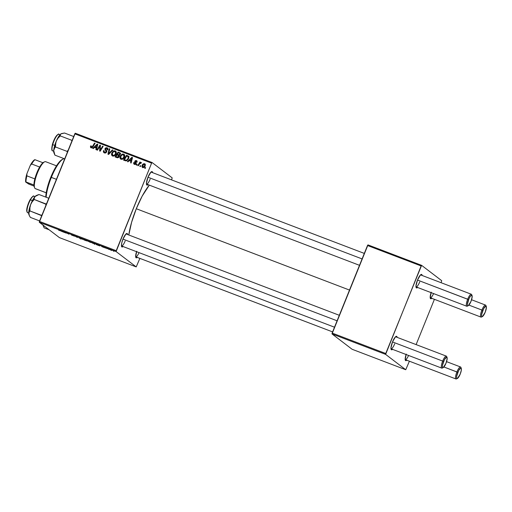 <?xml version="1.0" encoding="UTF-8"?>
<svg xmlns="http://www.w3.org/2000/svg" width="512" height="512" viewBox="0 0 512 512"><rect width="100%" height="100%" fill="white"/><g stroke="black" fill="none" stroke-linecap="round" stroke-linejoin="round"><path stroke-width="0.77" d="M121.446 245.92A6.419 1.651 110.9 0 0 125.165 240.998A6.419 1.651 -69.1 0 1 121.517 245.952A6.419 1.651 -69.1 0 1 121.446 245.92L334.496 327.206M123.034 246.534A7.219 1.856 -69.1 0 1 121.587 246.56A7.219 1.856 -69.1 0 1 122.995 239.059L125.92 234.029L127.226 233.555L127.61 234.541A7.219 1.856 -69.1 0 0 126.547 233.555A7.219 1.856 -69.1 0 0 122.995 239.059L121.754 242.97L121.446 245.952L121.83 246.912L123.136 246.438M146.445 184.038A6.419 1.651 110.9 0 0 150.17 179.117A6.419 1.651 -69.1 0 1 146.515 184.07A6.419 1.651 -69.1 0 1 146.445 184.038L359.501 265.325M148.038 184.653A7.219 1.856 -69.1 0 1 146.586 184.678A7.219 1.856 -69.1 0 1 147.994 177.178L150.918 172.147L152.23 171.674L152.614 172.653A7.219 1.856 -69.1 0 0 151.552 171.667L151.552 171.667A7.219 1.856 -69.1 0 0 147.994 177.178L146.432 183.251L146.835 185.03L148.141 184.55M135.661 256.768A6.419 1.651 110.9 0 0 139.046 252.64A6.419 1.651 -69.1 0 1 135.731 256.806A6.419 1.651 -69.1 0 1 135.661 256.768M137.254 257.382A7.219 1.856 -69.1 0 1 135.802 257.414A7.219 1.856 -69.1 0 1 136.563 251.693M136.294 208.73L349.504 290.067L136.294 208.73A36.909 9.485 110.9 0 0 128.787 234.989L131.616 222.253L136.294 208.73L142.17 196.128L149.312 185.139A36.909 9.485 110.9 0 0 136.294 208.73M430.189 297.709A6.419 1.651 110.9 0 0 433.574 293.581A6.419 1.651 -69.1 0 1 430.259 297.741A6.419 1.651 -69.1 0 1 430.189 297.709M431.782 298.323A7.219 1.856 -69.1 0 1 430.33 298.349A7.219 1.856 -69.1 0 1 431.091 292.634M415.974 286.861A6.419 1.651 110.9 0 0 419.699 281.939A6.419 1.651 -69.1 0 1 416.045 286.893A6.419 1.651 -69.1 0 1 415.974 286.861M417.562 287.475A7.219 1.856 -69.1 0 1 416.115 287.501A7.219 1.856 -69.1 0 1 417.523 280L420.448 274.97L421.754 274.496L422.138 275.475A7.219 1.856 -69.1 0 0 421.075 274.49A7.219 1.856 -69.1 0 0 417.523 280L415.962 286.074L416.358 287.853L417.664 287.373M390.97 348.742A6.419 1.651 110.9 0 0 394.694 343.821A6.419 1.651 -69.1 0 1 391.04 348.774A6.419 1.651 -69.1 0 1 390.97 348.742M392.563 349.357A7.219 1.856 -69.1 0 1 391.11 349.382A7.219 1.856 -69.1 0 1 392.518 341.882L395.45 336.851L396.755 336.378L397.139 337.363A7.219 1.856 -69.1 0 0 396.077 336.378L396.077 336.378A7.219 1.856 -69.1 0 0 392.518 341.882L390.957 347.955L391.36 349.734L392.666 349.261M405.19 359.59A6.419 1.651 110.9 0 0 408.576 355.462A6.419 1.651 -69.1 0 1 405.261 359.629A6.419 1.651 -69.1 0 1 405.19 359.59M406.778 360.205A7.219 1.856 -69.1 0 1 405.331 360.23A7.219 1.856 -69.1 0 1 406.086 354.515M136.211 266.912L59.405 237.613L39.29 222.259L116.096 251.558L136.211 266.912L139.878 258.387L136.211 266.912L116.096 251.558L151.597 163.136L74.797 133.837L39.424 221.389L116.224 250.688L116.096 251.558L39.29 222.259L59.405 237.613L136.211 266.912M105.51 248.109L104.922 247.821L105.51 248.109M109.062 249.466L108.48 249.178L109.062 249.466M89.811 242.125L91.322 242.592L90.842 242.15L87.424 240.915L91.328 242.438L87.718 240.928L89.811 242.125M96.723 244.755L99.846 245.946L97.312 244.525L96.154 244.538L99.846 245.946L97.312 244.525L96.154 244.538L96.723 244.755M85.869 240.614L86.989 240.954L86.374 240.429L83.501 239.258L83.84 239.84L86.49 240.512L83.501 239.258L83.84 239.84L85.869 240.614M77.338 237.363L78.362 237.299L76.915 237.133L74.694 235.898L76.666 237.107L78.362 237.299L76.915 237.133L74.694 235.898L77.338 237.363M58.56 230.106L60.774 230.944L59.987 230.285L60.205 230.752L58.534 230.086L60.768 230.918L59.987 230.285L60.224 230.701L58.56 230.106M66.189 233.107L65.888 232.608L68.915 234.15L68.582 233.568L68.045 233.363L68.352 233.862L65.331 232.326L65.658 232.909L66.189 233.107L65.888 232.608L68.915 234.15L68.582 233.568L68.045 233.363L68.352 233.862L65.331 232.326L66.189 233.107M62.01 231.514L65.133 232.704L62.605 231.283L61.44 231.296L65.133 232.704L62.605 231.283L61.44 231.296L62.01 231.514M71.808 234.906L74.522 236.198L72.39 235.014L71.334 234.746L73.965 235.987L71.494 235.04L74.477 236.141L71.814 234.803M81.376 238.912L82.944 239.379L82.413 238.931L78.995 237.696L82.899 239.226L79.29 237.715L81.376 238.912M101.67 246.541L104.25 247.558L101.67 246.541M93.773 243.629L95.258 243.872L91.93 242.477L92.269 243.059L95.45 244L91.93 242.477L93.773 243.629M111.456 250.381L112.224 250.4L109.754 249.53L111.456 250.381M107.034 248.691L107.885 248.691L106.253 248.064L107.885 248.691L106.253 248.064L107.034 248.691M113.939 251.322L113.35 251.034L113.939 251.322M124.467 157.088L123.552 158.496L122.118 159.334L120.845 159.174L120.013 158.029L120.851 155.194L122.726 153.99L124.461 154.771L124.467 157.088C125.037 155.782 124.762 154.79 123.648 154.106L121.83 154.317L120.205 156.352C119.68 157.626 119.962 158.598 121.037 159.258C122.669 159.462 123.808 158.739 124.467 157.088M129.19 160.659L127.994 161.837L127.424 161.619L131.878 157.325L132.525 157.568L131.117 163.027L130.586 162.829L130.989 161.344L129.19 160.659L130.989 161.344L130.586 162.829L131.117 163.027L132.525 157.568L131.878 157.325L127.424 161.619L127.994 161.837L129.19 160.659M91.091 147.834L90.381 146.989L90.752 145.837L91.309 145.971L91.162 147.11L91.962 147.168L94.554 143.085L95.085 143.29L92.173 147.718L91.091 147.834L92.922 146.854L95.085 143.29L94.554 143.085L92.454 146.528L91.206 147.155L92.051 147.763L91.366 147.238L91.309 145.971L90.752 145.837L91.091 147.834L90.739 147.642M106.854 151.885L105.638 150.573L106.752 151.802L106.176 151.36L106.586 152.218L106.125 151.866L104.358 152.134L105.427 152.864L103.987 151.533L104.16 150.72L103.61 150.579C103.142 151.686 103.424 152.474 104.467 152.941L106.675 152.019L105.107 153.075L103.45 152.006L103.61 150.579L104.16 150.72L104.013 151.68L104.486 152.218L105.338 152.442L106.086 151.962L106.157 151.302L104.915 149.293L105.338 148.07L106.714 147.667L107.891 148.576L107.821 149.939L107.27 149.792L107.386 149.062L106.822 148.39L106.054 148.294L105.536 148.826L106.752 150.899L106.675 152.019L105.562 148.762L106.733 148.352L107.987 149.357M112.922 150.093L108.608 154.438L107.936 154.182L109.261 148.698L109.792 148.896L108.659 153.6L112.358 149.875L112.922 150.093L112.358 149.875L108.659 153.6L109.792 148.896L109.261 148.698L107.936 154.182L108.608 154.438L112.922 150.093M116.038 153.869L115.123 155.277L113.69 156.115L112.237 155.853L111.584 154.81L112.416 151.981L114.291 150.778L116.032 151.558L116.038 153.869C116.602 152.57 116.333 151.578 115.219 150.893L113.395 151.098L111.776 153.133C111.251 154.413 111.526 155.379 112.608 156.045C114.24 156.25 115.379 155.526 116.038 153.869M145.632 167.706L145.21 168.403L144.685 168.205L145.094 167.501L145.632 167.706L145.094 167.501L144.685 168.205L145.21 168.403L145.632 167.706M120.032 152.902L118.067 152.051L118.746 152.576L118.528 152.934L118.746 152.576L118.067 152.051L115.11 156.922L117.139 157.696L119.251 156.634L118.662 157.421L117.453 157.779L115.11 156.922L118.067 152.051L119.878 152.794L120.384 153.574L120.064 154.714L119.046 155.347L119.251 156.634L119.046 155.347L120.256 154.349L119.974 152.858M94.477 147.418L93.28 148.595L92.71 148.378L97.165 144.083L97.811 144.326L96.403 149.786L95.878 149.581L96.282 148.102L94.477 147.418L96.282 148.102L95.878 149.581L96.403 149.786L97.811 144.326L97.165 144.083L92.71 148.378L93.28 148.595L94.477 147.418M99.283 147.226L97.466 150.189L96.928 149.984L99.898 145.12L100.448 145.331L100.122 150.298L102.605 146.157L103.142 146.362L100.186 151.226L99.629 151.014L99.949 146.061L99.283 147.226L99.949 146.061L99.629 151.014L100.186 151.226L103.142 146.362L102.605 146.157L100.122 150.298L100.448 145.331L99.898 145.12L96.928 149.984L97.466 150.189L99.283 147.226M136.301 163.75L135.258 162.682L136.045 163.942L134.445 163.795L135.354 164.435L134.298 162.682L133.741 162.547L134.451 164.378L133.664 163.686L133.741 162.547L134.298 162.682L134.317 163.667L135.2 163.962L135.635 163.322L134.739 161.882L134.906 161.024L135.891 160.486L136.947 160.998L137.082 162.189L136.525 162.054L136.198 161.075L135.386 161.299L136.224 163.366L135.424 164.435L134.451 164.378L136.141 163.757L135.366 161.357L136.128 161.043L137.069 161.722M125.907 160.896L123.539 160.134L126.496 155.27L128.506 156.173L128.928 157.568L127.93 159.782L125.907 160.896L128.666 158.554L128.378 156.064L126.496 155.27L123.539 160.134L125.907 160.896M145.267 165.811L143.514 167.565L142.547 167.462L141.92 166.694L142.451 164.749L143.827 163.693L145.165 164.096L145.267 165.811L144.678 163.763C143.398 163.61 142.522 164.198 142.035 165.536L142.682 167.52C143.93 167.661 144.787 167.091 145.267 165.811M140.762 165.85L140.339 166.547L139.808 166.342L140.218 165.645L140.762 165.85L140.218 165.645L139.808 166.342L140.339 166.547L140.762 165.85M139.181 164.358L138.304 165.766L137.773 165.568L139.917 162.029L140.454 162.227L140.006 162.957L140.87 162.426L141.504 162.714L141.056 163.219L140.179 163.162L139.181 164.358L141.504 162.714L140.006 162.957L140.454 162.227L139.917 162.029L137.773 165.568L138.304 165.766L139.181 164.358M137.203 164.493L136.781 165.19L136.25 164.986L136.659 164.288L137.203 164.493L136.659 164.288L136.25 164.986L136.781 165.19L137.203 164.493M152.07 162.522L172.186 177.875L152.07 162.522L151.597 163.136L116.224 250.688L39.424 221.389L39.29 222.259L75.264 133.222L152.07 162.522L151.597 163.136L74.797 133.837L75.264 133.222L152.07 162.522M171.59 179.898L172.186 177.875L171.59 179.898M405.734 369.734L352.122 349.28L332.006 333.926L385.619 354.381L405.734 369.734L409.402 361.21L405.734 369.734L385.619 354.381L421.126 265.952L367.507 245.504L332.134 333.056L385.747 353.51L385.619 354.381L332.006 333.926L352.122 349.28L405.734 369.734M367.981 244.89L421.594 265.344L441.709 280.691L421.594 265.344L385.747 353.51L332.134 333.056L332.006 333.926L367.981 244.89L367.507 245.504L421.126 265.952L421.594 265.344L367.981 244.89M416.115 344.602L434.406 299.322L416.115 344.602M441.114 282.714L441.709 280.691L441.114 282.714M406.88 360.109L405.926 360.685L405.19 359.629L406.24 354.061M431.885 298.227L430.925 298.803L430.195 297.741L431.245 292.179M442.79 367.661A6.419 1.651 -69.1 0 1 441.76 368.122A6.419 1.651 -69.1 0 1 442.682 361.088L443.578 361.491A5.619 1.446 -69.1 0 1 447.059 357.478A5.619 1.446 -69.1 0 1 445.965 363.315L443.29 367.552L442.483 367.322L442.445 365.434L444.474 359.571L446.598 357.133L447.181 358.592L445.965 363.315A5.619 1.446 -69.1 0 1 443.2 367.597A5.619 1.446 -69.1 0 1 443.578 361.491L442.682 361.088A6.419 1.651 -69.1 0 1 446.336 356.128L395.552 336.755A6.419 1.651 -69.1 0 1 395.616 336.781M467.795 305.779A6.419 1.651 -69.1 0 1 466.765 306.24A6.419 1.651 -69.1 0 1 467.686 299.206L417.498 280.058L468.582 299.61A5.619 1.446 -69.1 0 1 472.064 295.597L471.667 294.618A6.419 1.651 110.9 0 0 467.686 299.206A6.419 1.651 -69.1 0 1 471.341 294.246L420.55 274.874A6.419 1.651 -69.1 0 1 420.621 274.899M137.357 257.286L136.397 257.862L135.667 256.806L136.717 251.238M151.021 172.058A6.419 1.651 -69.1 0 1 151.091 172.077L364.314 253.414M79.437 237.741L79.296 238.234M80.614 238.554L80.48 239.021M94.784 243.974L94.464 244.378M117.658 157.453L118.323 157.638L117.504 157.101L118.733 156.422L119.194 156.774L118.65 155.648L116.986 154.912L115.987 156.557L117.792 157.504L115.987 156.557L116.986 154.912L118.106 155.341L118.733 156.422L116.979 156.934L118.035 157.587M120.608 159.021L121.037 159.258M145.549 167.846L145.094 167.501L145.549 167.846M115.917 157.229L116.224 156.736L115.917 157.229M117.261 155.014L117.562 154.522L117.261 155.014M120.39 153.222L120.71 153.421M119.334 155.322L117.331 154.342L118.253 152.826L119.597 153.389L120.179 154.515L119.718 154.17L119.136 154.784L119.622 155.155L118.189 154.669L119.814 155.302M120.365 153.997L119.597 153.389L119.718 154.17L119.136 154.784L117.331 154.342L118.016 154.861L118.874 155.194L117.331 154.342L118.253 152.826L119.155 153.171M118.106 155.341L119.36 156.205M112.179 155.808L112.608 156.045M112.57 156.026L112.218 154.752M112.243 153.491L111.776 153.133L112.243 153.491M114.957 151.488L113.395 151.098L113.946 151.52L113.651 151.661L115.245 151.648L115.533 153.613L115.994 153.965L115.533 153.613C115.04 154.918 114.163 155.533 112.89 155.45L113.312 155.834M114.08 151.622L115.904 151.411L115.219 150.893L115.949 151.43M115.642 151.123L115.219 150.893M112.218 154.912L112.614 156.09M116 151.45L114.515 151.411M115.776 152.077L116.378 152.915M112.288 153.363L113.651 151.661L112.525 152.858L112.115 154.259L112.41 155.104L113.574 155.974L112.89 155.45L112.288 153.363M116.314 152.71L115.245 151.648L115.725 152.704L115.347 154.016L114.15 155.296L112.89 155.45M108.704 154.342L108.851 153.747L108.704 154.342M109.754 149.069L109.261 148.698L109.754 149.069M109.101 153.946L108.659 153.6L109.101 153.946M109.978 153.062L109.51 152.71L109.978 153.062M112.8 150.214L112.358 149.875L112.8 150.214M103.917 152.64L104.467 152.941M104.307 152.87L104.083 151.827M104.749 152.346L105.766 152.954M106.445 148.275L107.68 148.275L106.995 147.75L105.018 148.589L105.504 148.96L105.018 148.589L105.158 149.952L106.323 151.091L105.158 149.952L105.837 150.47L105.702 149.114M106.733 148.352L107.27 149.792L107.821 149.939L106.995 147.75L107.75 148.301M107.456 148L106.995 147.75M104.09 151.808L104.403 152.986M107.597 148.96L108.006 149.389M107.821 148.333L106.374 148.314M105.645 149.28L105.754 150.323L106.816 151.77M105.818 152.96L104.934 152.563M91.194 146.176L90.752 145.837L91.194 146.176M91.366 147.238L92.083 147.77M92.909 146.874L92.454 146.528L92.909 146.874M95.002 143.424L94.554 143.085L95.002 143.424M91.168 147.859L91.117 147.059M91.117 147.04L91.219 147.949M94.803 147.539L95.251 147.104L94.803 147.539M97.76 144.531L97.165 144.083L97.76 144.531M96.749 148.461L96.282 148.102L96.749 148.461M95.693 147.437L96.89 147.898L95.014 146.918L97.184 144.742L97.619 145.075L97.184 144.742L96.794 146.093L97.267 146.451L96.794 146.093L96.448 147.469L96.909 147.821L95.693 147.437M100.205 146.253L100.422 145.888L100.205 146.253M100.442 145.536L99.898 145.12L100.442 145.536M100.55 150.624L100.122 150.298L100.55 150.624M101.325 149.357L100.864 149.005L101.325 149.357M103.059 146.502L102.605 146.157L103.059 146.502M100.339 150.982L100.358 150.477L100.339 150.982M100.333 148.045L99.782 147.629L100.333 148.045M100.403 146.406L99.949 146.061L100.403 146.406M133.715 162.618L134.195 162.989L133.715 162.618M134.669 163.917L135.386 164.448M136.179 161.069L137.024 161.101L136.339 160.582L134.803 161.235L135.296 161.613L134.803 161.235L135.258 162.682L135.942 163.2L135.482 161.76M136.128 161.043L136.525 162.054L137.082 162.189L136.339 160.582L137.03 161.107M136.742 160.8L136.339 160.582M134.022 164.141L134.451 164.378M134.432 164.371L134.272 163.597M135.155 164.339L135.482 164.474M136.23 163.597L135.424 161.952M136.122 161.094L137.139 161.152M134.483 164.442L134.278 163.539M129.51 160.781L129.965 160.346L129.51 160.781M132.467 157.773L131.878 157.325L132.467 157.773M131.456 161.702L130.989 161.344L131.456 161.702M130.406 160.678L131.603 161.139L129.722 160.16L131.898 157.984L132.326 158.317L131.898 157.984L131.507 159.334L131.974 159.693L131.507 159.334L131.162 160.71L131.622 161.062L130.406 160.678M124.352 160.448L124.653 159.949L124.352 160.448M128.762 156.41L127.181 155.789L126.963 156.147L127.181 155.789L126.496 155.27L129.062 156.589M128.019 156.621L128.762 157.197M126.797 160.755L125.978 160.621M125.779 160.55L124.422 159.77L125.779 160.55L124.422 159.77L126.682 156.045L128.083 156.678L128.154 158.317L128.614 158.669L128.154 158.317C127.565 159.859 126.547 160.429 125.094 160.032L126.65 160.762M127.45 156.333L126.682 156.045L124.422 159.77L125.907 160.237L127.187 159.725L128.294 157.901L128.083 156.678M120.998 159.245L120.646 157.965M120.672 156.71L120.205 156.352L120.672 156.71M122.374 154.733L121.83 154.317L122.374 154.733M122.509 154.835L124.333 154.63L123.648 154.106L124.378 154.643M124.07 154.336L123.648 154.106M120.646 158.125L121.043 159.302M124.429 154.669L122.944 154.63M124.205 155.29L124.806 156.134M121.325 158.669L122.003 159.187L121.325 158.669L122.579 158.515L123.962 156.832L124.429 157.184L123.962 156.832L124.026 155.322L123.386 154.707L123.962 156.832C123.475 158.138 122.592 158.752 121.325 158.669L120.723 156.576L122.08 154.874L123.386 154.707L124.742 155.93M142.355 167.341L142.682 167.52M142.746 167.539L142.554 166.778M142.509 165.894L142.035 165.536L142.509 165.894M144.461 164.224L145.28 164.256M145.235 164.192L144.678 163.763L145.235 164.192M142.566 166.63L142.886 167.725M145.357 164.282L144.269 164.288M144.467 164.224L143.424 164.486L142.586 165.677L144.467 164.224L145.203 165.958L144.742 165.606L142.88 167.046L142.522 165.862L142.528 166.733L143.398 167.482M140.672 165.99L140.218 165.645L140.672 165.99M140.371 162.368L139.917 162.029L140.371 162.368M137.114 164.634L136.659 164.288L137.114 164.634M65.818 232.512L65.658 232.909L65.818 232.512M68.486 233.53L68.352 233.862L68.486 233.53M68.518 233.542L68.358 233.939L68.518 233.542M62.458 231.507L63.936 231.962L62.458 231.507M60.224 230.701L59.757 230.605M79.654 238.054L82.438 239.136L79.795 237.939M83.994 239.45L83.84 239.84L83.994 239.45M86.08 240.467L86.49 240.512M84.179 239.712L85.997 240.243L84.179 239.712M84.333 239.974L86.451 240.621L84.333 239.974M103.699 247.334L103.142 247.168M102.291 246.611L102.72 246.746M97.171 244.749L98.643 245.203L97.171 244.749M92.429 242.662L92.269 243.059L92.429 242.662M94.912 243.795L92.762 243.194L92.506 242.746L94.912 243.795L92.762 243.194L92.525 242.701L95.078 243.77M88.083 241.274L90.874 242.349L88.224 241.158M112.032 250.4L110.342 249.715L112.154 250.362M106.95 248.525L107.514 248.589M97.184 144.742L95.014 146.918L96.448 147.469L97.184 144.742M131.898 157.984L129.722 160.16L131.162 160.71L131.898 157.984M123.386 154.707L121.85 155.021L120.666 156.723L120.685 158.061L121.722 159.034M142.88 167.046L144.442 166.17L144.896 165.03L144.634 164.32L145.312 164.838M86.426 240.685L85.83 240.55M486.278 306.451L485.882 305.466A6.419 1.651 110.9 0 0 481.901 310.054L482.797 310.458A5.619 1.446 -69.1 0 1 486.278 306.451A5.619 1.446 -69.1 0 1 485.184 312.282L482.509 316.518L481.702 316.288L481.664 314.4L483.693 308.544L485.818 306.099L486.4 307.558L485.184 312.282A5.619 1.446 -69.1 0 1 482.419 316.57A5.619 1.446 -69.1 0 1 482.797 310.458L481.901 310.054A6.419 1.651 -69.1 0 1 485.555 305.094A6.419 1.651 -69.1 0 1 486.016 306.131M468.922 305.101L481.901 310.054L468.922 305.101M482.01 316.627A6.419 1.651 -69.1 0 1 480.979 317.094A6.419 1.651 -69.1 0 1 481.901 310.054A6.419 1.651 110.9 0 0 481.472 317.03L482.419 316.57M472.064 295.597A5.619 1.446 -69.1 0 1 470.97 301.434L472.186 296.71L471.603 295.251L470.413 296.205L469.011 298.611L467.366 304.333L467.482 305.44L468.294 305.67L470.97 301.434A5.619 1.446 -69.1 0 1 468.205 305.715A5.619 1.446 -69.1 0 1 468.582 299.61L467.686 299.206A6.419 1.651 110.9 0 0 467.258 306.182L468.205 305.715M147.974 177.235L362.086 258.918L147.974 177.235M471.341 294.246A6.419 1.651 -69.1 0 1 471.802 295.283M457.011 378.509A6.419 1.651 -69.1 0 1 455.974 378.976A6.419 1.651 -69.1 0 1 456.902 371.936A6.419 1.651 110.9 0 0 456.467 378.912L457.421 378.451A5.619 1.446 -69.1 0 1 457.798 372.346L443.917 366.982L456.902 371.936A6.419 1.651 -69.1 0 1 460.55 366.976A6.419 1.651 -69.1 0 1 461.011 368.013M461.28 368.333L460.883 367.354A6.419 1.651 110.9 0 0 456.902 371.936L457.798 372.346A5.619 1.446 -69.1 0 1 461.28 368.333A5.619 1.446 -69.1 0 1 460.186 374.163L461.318 370.227L461.28 368.339L460.813 367.981L458.688 370.426L456.659 376.282L456.698 378.17L457.51 378.4L460.186 374.163A5.619 1.446 -69.1 0 1 457.421 378.451M447.059 357.478L446.662 356.499A6.419 1.651 110.9 0 0 442.682 361.088L392.499 341.939L442.682 361.088A6.419 1.651 110.9 0 0 442.253 368.064L443.2 367.597M337.088 320.8L122.97 239.117L337.088 320.8M446.336 356.128A6.419 1.651 -69.1 0 1 446.797 357.165M55.859 142.362L56.384 140.864A10.592 2.72 110.9 0 0 54.554 146.01L55.462 146.963L55.558 143.885L56.384 140.864L58.029 138.182L60.262 135.898L71.795 140.301L71.821 141.19L71.795 140.301L60.262 135.898L60.461 134.31L61.574 133.562L64.518 133.024L73.709 136.531L64.518 133.024L60.909 133.894L58.707 136.429L56.384 140.864L54.554 146.01L53.709 150.49L54.266 148.544L55.462 146.963L55.859 142.362M57.946 134.605A8.346 2.144 110.9 0 0 52.435 144.378L52.704 144.659A8.826 2.266 -69.1 0 1 58.758 134.298M59.981 134.739L58.918 134.336A8.826 2.266 110.9 0 0 52.704 144.659L54.72 145.427L52.704 144.659A8.826 2.266 110.9 0 0 52.627 150.829C51.597 150.938 51.526 148.794 52.41 144.416L52.902 142.861M68.166 150.266L66.995 151.36L55.462 146.963L66.995 151.36L67.526 152.563L66.995 151.36L68.166 150.266M54.387 153.946L53.709 150.49A10.592 2.72 110.9 0 0 53.926 152.806L54.918 155.149L64.678 158.874L54.918 155.149L53.709 150.49L54.093 153.12M72.198 140.262L71.795 140.301L72.198 140.262M61.37 133.658L60.909 133.894A10.592 2.72 110.9 0 0 56.384 140.864L58.029 138.182L60.262 135.898L60.461 134.31L61.574 133.562M53.466 141.325L56.173 136.16M56.838 135.36L57.446 134.835M51.974 149.811L51.853 147.13M52.794 150.867A8.826 2.266 -69.1 0 1 52.704 144.659L52.41 144.416L55.571 137.005C57.805 134.31 58.925 133.421 58.918 134.336M54.803 147.712L55.462 146.963L54.554 146.01A10.592 2.72 110.9 0 0 53.709 150.49L54.803 147.712M61.242 133.709L61.203 133.728A10.592 2.72 110.9 0 0 61.203 133.728A10.592 2.72 110.9 0 0 60.909 133.894M49.178 229.805L44.134 227.885L43.123 225.184L44.134 227.885L49.178 229.805M42.957 224.819L43.296 225.837M43.008 225.094A10.592 2.72 110.9 0 0 43.136 225.536L43.603 226.682M45.773 203.885L45.856 205.478L45.773 203.885L34.24 199.488L34.33 197.882L35.149 196.442L39.008 194.522L48.774 198.246L39.008 194.522L37.843 194.886L35.872 195.84L34.01 197.862L30.611 204.646L32.128 201.862L34.24 199.488L46.298 204.371L45.773 203.885L46.938 203.52L45.773 203.885M27.43 212.595A8.826 2.266 -69.1 0 1 30.432 199.789L30.016 199.878A8.346 2.144 110.9 0 0 27.072 211.866M32.422 200.544L30.432 199.789A8.826 2.266 110.9 0 0 27.629 212.71L26.733 211.117C26.502 208.64 27.603 204.87 30.029 199.808L32.422 200.544M29.235 215.437L30.419 217.421L39.61 220.922L30.419 217.421L29.773 216.422L28.87 214.496L28.749 212.806L29.946 210.938L29.92 207.763L30.611 204.646L28.749 211.878L29.203 215.136M42.131 214.688L41.478 215.334L29.946 210.938L41.722 215.693L41.478 215.334L42.131 214.688M36.154 195.635L35.149 196.442A10.592 2.72 110.9 0 0 30.611 204.646L32.128 201.862L34.24 199.488L34.33 197.882L35.149 196.442A10.592 2.72 110.9 0 1 36.198 195.61L36.781 195.322M34.976 196.621L33.92 196.218A8.826 2.266 110.9 0 0 30.432 199.789A8.826 2.266 -69.1 0 1 34.112 196.339M26.899 211.507L26.771 209.779M26.912 208.582L28.672 202.688M29.325 201.222L30.029 199.808C32.403 196.486 33.702 195.29 33.92 196.218M31.405 197.741L32.634 196.602M28.87 214.496L28.704 213.613A10.592 2.72 110.9 0 0 28.922 214.688A10.592 2.72 110.9 0 0 28.973 214.81M29.408 211.482L29.946 210.938L29.92 207.763L30.611 204.646A10.592 2.72 110.9 0 0 28.704 213.613L29.408 211.482M64.192 158.688A24.07 6.189 110.9 0 0 51.354 177.37A24.07 6.189 -69.1 0 1 63.2 159.002L62.253 159.469A23.27 5.978 110.9 0 0 50.803 177.222L56.422 179.302L51.354 177.37A24.07 6.189 110.9 0 0 46.17 197.254A24.07 6.189 -69.1 0 1 51.354 177.37L50.803 177.222L51.674 175.13L56.461 165.901L60.224 161.011L62.63 159.309M45.754 197.094L47.283 187.814L50.803 177.222A23.27 5.978 110.9 0 0 45.754 197.094M44.57 161.83L43.622 162.298A13.638 3.507 110.9 0 0 42.938 162.746A13.638 3.507 110.9 0 0 39.648 167.027A13.638 3.507 110.9 0 0 34.848 178.899A13.638 3.507 110.9 0 0 33.946 185.005A13.638 3.507 110.9 0 0 34.246 186.867L34.643 187.846A14.445 3.712 -69.1 0 1 37.062 173.869A14.445 3.712 -69.1 0 1 44.57 161.83A14.445 3.712 -69.1 0 1 45.926 161.837M56.512 165.83L45.677 161.696A14.445 3.712 110.9 0 0 37.261 173.357A14.445 3.712 110.9 0 0 35.13 188.544A14.445 3.712 -69.1 0 1 34.643 187.846M35.661 188.749A14.445 3.712 -69.1 0 1 35.13 188.544L46.221 192.774L35.13 188.544A14.445 3.712 110.9 0 0 35.379 188.685L46.214 192.819M34.394 187.162L33.946 185.005A13.638 3.507 -69.1 0 1 34.848 178.899L36.909 172.704L39.648 167.027A13.638 3.507 -69.1 0 1 42.938 162.746L44.045 162.144M34.035 186.08L28.704 184.045L25.664 182.003L33.946 185.005L25.971 181.965A13.638 3.507 -69.1 0 1 26.88 175.859L26.886 173.779L30.221 165.517L31.674 163.987L39.648 167.027L31.674 163.987A13.638 3.507 -69.1 0 1 34.97 159.706L34.656 159.744A12.838 3.302 110.9 0 0 30.221 165.517L32.576 161.734L34.97 159.706A13.638 3.507 110.9 0 0 31.674 163.987L30.221 165.517L26.886 173.779A12.838 3.302 110.9 0 0 25.664 182.003L26.227 176.256L26.886 173.779L26.88 175.859A13.638 3.507 110.9 0 0 25.971 181.965L28.704 184.045L34.035 186.08M34.848 178.899L26.88 175.859L34.848 178.899M42.938 162.746L34.97 159.706L42.938 162.746M485.555 305.094L471.565 299.757M480.979 317.094L430.259 297.741M416.045 286.893L466.765 306.24M135.731 256.806L332.602 331.904M405.261 359.629L455.974 378.976M446.566 361.645L460.55 366.976M441.76 368.122L391.04 348.774M339.309 315.296L126.022 233.933M53.69 151.232L52.627 150.829M28.685 213.12L27.629 212.71M28.922 214.688L29.069 215.046"/></g></svg>
